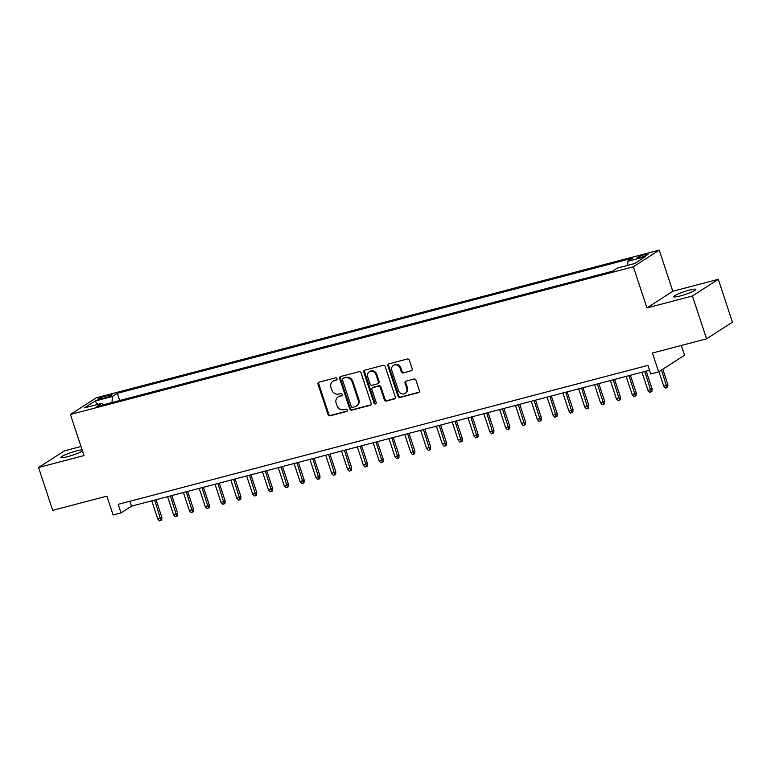 <?xml version="1.0" encoding="UTF-8"?>
<svg xmlns="http://www.w3.org/2000/svg" width="771" height="771" viewBox="0 0 771 771"><rect width="100%" height="100%" fill="white"/><g stroke="black" fill="none" stroke-linecap="round" stroke-linejoin="round"><path stroke-width="1.16" d="M336.994 378.744A1.253 1.108 -122.8 0 0 335.52 377.848L319.03 382.175A1.783 1.59 -122.8 0 0 318.028 384.266L328.041 414.538A1.783 1.59 -122.8 0 0 330.152 415.81L346.642 411.483A1.253 1.108 -122.8 0 0 345.861 409.131L343.731 409.69A5.715 5.079 -122.8 0 1 336.985 405.613L336.146 403.088A5.715 5.079 -122.8 0 1 338.016 396.988A5.715 5.079 -122.8 0 1 339.336 396.41L341.466 395.851A1.253 1.108 -122.8 0 0 340.686 393.489L338.556 394.048A5.715 5.079 -122.8 0 1 331.809 389.972L330.971 387.447A5.715 5.079 -122.8 0 1 332.85 381.346A5.715 5.079 -122.8 0 1 334.161 380.768L336.301 380.209A1.253 1.108 -122.8 0 0 336.994 378.744M689.264 290.166A11.642 1.484 -18.3 0 0 673.738 296.71A11.642 1.484 -18.3 0 0 680.321 295.929A11.642 1.484 -18.3 0 0 695.847 289.395A11.642 1.484 -18.3 0 0 689.264 290.166M82.121 449.869A11.642 1.484 -18.3 0 0 76.512 450.91A11.642 1.484 -18.3 0 0 60.986 457.444A11.642 1.484 -18.3 0 0 67.569 456.673A11.642 1.484 -18.3 0 0 82.468 450.919M644.826 254.575A5.821 0.742 -18.3 0 0 637.058 257.842A5.821 0.742 -18.3 0 0 640.354 257.456A5.821 0.742 -18.3 0 0 648.112 254.189A5.821 0.742 -18.3 0 0 644.826 254.575M411.184 370.89A1.783 1.59 -122.8 0 0 412.186 368.798L409.372 360.308A1.783 1.59 -122.8 0 0 407.261 359.026L388.95 363.835A1.783 1.59 -122.8 0 0 387.958 365.926L397.961 396.198A1.783 1.59 -122.8 0 0 400.072 397.47L418.393 392.661A1.783 1.59 -122.8 0 0 419.385 390.579L415.993 380.315A1.783 1.59 -122.8 0 0 413.882 379.043L406.047 381.096A1.783 1.59 -122.8 0 0 405.054 383.187L406.731 388.276A4.78 4.25 -122.8 0 1 405.17 393.383A4.78 4.25 -122.8 0 1 398.424 390.454L391.841 370.523A4.78 4.25 -122.8 0 1 393.403 365.415A4.78 4.25 -122.8 0 1 400.139 368.345L401.238 371.67A1.783 1.59 -122.8 0 0 403.349 372.942L411.887 370.437A1.783 1.59 -122.8 0 0 411.916 370.427L403.349 372.942M81.003 446.496L64.417 450.852L38.55 467.515L52.717 510.344L106.87 496.138L113.106 514.98L121.018 512.908L118.185 504.34L647.919 365.387L650.743 373.954L658.656 371.873L684.523 355.209L681.294 345.456M692.416 295.987L718.283 279.324L672.823 291.255L646.956 307.918L692.416 295.987L706.583 338.826L652.42 353.031L658.656 371.873M646.956 307.918L633.357 266.795L70.412 414.47L96.279 397.807L659.224 250.132L633.357 266.795M38.55 467.515L84.01 455.584L70.412 414.47M361.098 372.971A1.783 1.59 -122.8 0 0 358.997 371.689L340.676 376.499A1.783 1.59 -122.8 0 0 339.683 378.59L349.697 408.861A1.783 1.59 -122.8 0 0 351.798 410.133L370.119 405.324A1.783 1.59 -122.8 0 0 371.111 403.243L361.098 372.971M364.818 370.167L383.129 365.358A1.783 1.59 -122.8 0 1 385.24 366.639L395.253 396.911A1.783 1.59 -122.8 0 1 394.251 398.993L386.416 401.055A1.783 1.59 -122.8 0 1 384.305 399.783L380.248 387.505A1.783 1.59 -122.8 0 0 378.137 386.223L372.942 387.591A1.783 1.59 -122.8 0 0 371.94 389.683L376.171 402.462A1.253 1.108 -122.8 0 1 373.993 403.031L363.816 372.258A1.783 1.59 -122.8 0 1 364.818 370.167M718.283 279.324L732.45 322.162L706.583 338.826M101.04 398.906L104.519 397.99A5.638 0.723 -18.3 0 0 112.046 394.819A5.638 0.723 -18.3 0 0 108.856 395.195L105.376 396.111A5.638 0.723 -18.3 0 0 97.85 399.282A5.638 0.723 -18.3 0 0 101.04 398.906M627.633 265.388L627.883 261.263L632.779 258.112L117.279 393.335L112.383 396.487L112.007 402.51M627.883 261.263L645.279 256.695L634.649 263.547L617.253 268.106L612.357 271.257L96.857 406.49L101.753 403.339L84.357 407.898L94.987 401.055L112.383 396.487M672.823 291.255L659.224 250.132M121.018 512.908L131.504 506.152L649.529 370.263M129.885 501.275L131.504 506.152M119.65 400.506L117.279 393.335M103.237 404.814L101.753 403.339M97.744 404.389L94.987 401.055M336.879 379.785L334.865 380.315A5.715 5.079 -122.8 0 0 333.544 380.893L332.85 381.346M338.016 396.988L338.72 396.535A5.715 5.079 -122.8 0 1 340.03 395.957L342.054 395.427M319.001 382.185A1.783 1.59 -122.8 0 0 318.731 383.813L328.745 414.085A1.783 1.59 -122.8 0 0 330.846 415.367L347.22 411.068M340.647 376.508A1.783 1.59 -122.8 0 0 340.377 378.137L350.391 408.408A1.783 1.59 -122.8 0 0 352.501 409.68L370.812 404.881A1.783 1.59 -122.8 0 0 370.841 404.871M343.162 378.407A1.253 1.108 -122.8 0 0 342.469 379.862L351.258 406.442A1.253 1.108 -122.8 0 0 352.733 407.329L354.978 406.741A5.715 5.079 -122.8 0 0 356.298 406.163A5.715 5.079 -122.8 0 0 358.168 400.053L352.164 381.896A5.715 5.079 -122.8 0 0 345.418 377.809L343.866 377.954A1.253 1.108 -122.8 0 0 343.577 378.079L342.873 378.532M356.298 406.163L356.992 405.71A5.715 5.079 -122.8 0 0 358.872 399.609L358.168 400.053M343.866 377.954L346.112 377.366A5.715 5.079 -122.8 0 1 352.858 381.443L358.872 399.609M372.528 387.774L373.231 387.321A1.783 1.59 -122.8 0 1 373.636 387.138L378.84 385.779A1.783 1.59 -122.8 0 1 380.941 387.052L385.008 399.33A1.783 1.59 -122.8 0 0 387.109 400.602L394.954 398.549A1.783 1.59 -122.8 0 0 394.983 398.54M364.789 370.176A1.783 1.59 -122.8 0 0 364.519 371.805L374.696 402.578A1.253 1.108 -122.8 0 0 376.065 403.493M376.036 374.764A4.78 4.25 -122.8 0 0 369.29 371.834A4.78 4.25 -122.8 0 0 367.728 376.942L370.051 383.958A1.783 1.59 -122.8 0 0 372.162 385.24L377.356 383.871A1.783 1.59 -122.8 0 0 378.359 381.78L376.036 374.764L376.73 374.311A4.78 4.25 -122.8 0 0 369.993 371.381L369.29 371.834M377.771 383.688L378.474 383.245A1.783 1.59 -122.8 0 0 379.053 381.337L378.359 381.78M376.73 374.311L379.053 381.337M393.403 365.415L394.106 364.972A4.78 4.25 -122.8 0 1 400.843 367.892L401.942 371.217A1.783 1.59 -122.8 0 0 404.052 372.489M405.17 393.383L405.864 392.931A4.78 4.25 -122.8 0 0 407.435 387.823L406.731 388.276M406.018 381.105A1.783 1.59 -122.8 0 0 405.748 382.734L407.435 387.823M388.921 363.845A1.783 1.59 -122.8 0 0 388.651 365.473L398.665 395.745A1.783 1.59 -122.8 0 0 400.775 397.017L419.087 392.217A1.783 1.59 -122.8 0 0 419.116 392.208M161.881 517.428L161.708 520.001L161.004 520.454L159.424 520.868L157.776 518.989L161.881 517.428L156.021 499.724M161.004 520.454L154.614 500.09M157.776 518.989L151.771 500.842M177.696 513.284L177.513 515.857L176.819 516.31L175.239 516.724L173.591 514.835L177.696 513.284L171.837 495.57M176.819 516.31L170.43 495.946M173.591 514.835L167.586 496.688M193.502 509.13L193.328 511.703L192.634 512.156L191.044 512.57L189.396 510.691L193.502 509.13L187.652 491.426M192.634 512.156L186.245 491.792M189.396 510.691L183.402 492.544M209.317 504.986L209.143 507.559L208.44 508.012L206.859 508.426L205.211 506.547L209.317 504.986L203.457 487.282M208.44 508.012L202.06 487.648M205.211 506.547L199.207 488.39M225.132 500.842L224.959 503.415L224.255 503.858L222.674 504.273L221.026 502.393L225.132 500.842L219.272 483.128M224.255 503.858L217.865 483.494M221.026 502.393L215.022 484.246M240.947 496.688L240.764 499.261L240.07 499.714L238.49 500.128L236.842 498.249L240.947 496.688L235.088 478.984M240.07 499.714L233.68 479.35M236.842 498.249L230.837 480.102M256.753 492.544L256.579 495.117L255.885 495.57L254.305 495.984L252.647 494.095L256.753 492.544L250.903 474.83M255.885 495.57L249.496 475.206M252.647 494.095L246.653 475.948M272.568 488.39L272.394 490.963L271.691 491.416L270.11 491.831L268.462 489.951L272.568 488.39L266.718 470.686M271.691 491.416L265.311 471.052M268.462 489.951L262.458 471.804M288.383 484.246L288.209 486.819L287.506 487.272L285.925 487.686L284.277 485.807L288.383 484.246L282.523 466.542M287.506 487.272L281.126 466.908M284.277 485.807L278.273 467.65M304.198 480.102L304.025 482.675L303.321 483.118L301.74 483.533L300.092 481.653L304.198 480.102L298.338 462.388M303.321 483.118L296.931 462.754M300.092 481.653L294.088 463.506M320.004 475.948L319.83 478.521L319.136 478.974L317.556 479.389L315.908 477.509L320.004 475.948L314.154 458.244M319.136 478.974L312.747 458.61M315.908 477.509L309.903 459.352M335.819 471.804L335.645 474.377L334.951 474.83L333.361 475.244L331.713 473.355L335.819 471.804L329.969 454.09M334.951 474.83L328.562 454.466M331.713 473.355L325.719 455.208M351.634 467.65L351.46 470.223L350.757 470.676L349.176 471.091L347.528 469.211L351.634 467.65L345.774 449.946M350.757 470.676L344.377 450.312M347.528 469.211L341.524 451.064M367.449 463.506L367.275 466.079L366.572 466.532L364.991 466.947L363.343 465.067L367.449 463.506L361.589 445.802M366.572 466.532L360.182 446.168M363.343 465.067L357.339 446.91M383.264 459.362L383.081 461.935L382.387 462.378L380.807 462.793L379.159 460.913L383.264 459.362L377.405 441.648M382.387 462.378L375.997 442.014M379.159 460.913L373.154 442.766M399.07 455.208L398.896 457.781L398.202 458.234L396.622 458.649L394.964 456.769L399.07 455.208L393.22 437.504M398.202 458.234L391.813 437.87M394.964 456.769L388.97 438.612M414.885 451.064L414.711 453.637L414.008 454.08L412.427 454.505L410.779 452.616L414.885 451.064L409.025 433.35M414.008 454.08L407.628 433.726M410.779 452.616L404.775 434.468M430.7 446.91L430.526 449.483L429.823 449.936L428.242 450.351L426.594 448.471L430.7 446.91L424.84 429.206M429.823 449.936L423.433 429.572M426.594 448.471L420.59 430.324M446.515 442.766L446.332 445.339L445.638 445.792L444.057 446.207L442.409 444.318L446.515 442.766L440.655 425.062M445.638 445.792L439.248 425.428M442.409 444.318L436.405 426.17M462.321 438.612L462.147 441.195L461.453 441.638L459.873 442.053L458.225 440.174L462.321 438.612L456.471 420.908M461.453 441.638L455.063 421.274M458.225 440.174L452.22 422.026M478.136 434.468L477.962 437.041L477.259 437.494L475.678 437.909L474.03 436.029L478.136 434.468L472.286 416.764M477.259 437.494L470.879 417.13M474.03 436.029L468.026 417.872M493.951 430.324L493.777 432.897L493.074 433.341L491.493 433.755L489.845 431.876L493.951 430.324L488.091 412.61M493.074 433.341L486.694 412.986M489.845 431.876L483.841 413.728M509.766 426.17L509.592 428.743L508.889 429.196L507.308 429.611L505.66 427.732L509.766 426.17L503.906 408.466M508.889 429.196L502.499 408.832M505.66 427.732L499.656 409.584M525.581 422.026L525.398 424.599L524.704 425.052L523.123 425.467L521.475 423.578L525.581 422.026L519.721 404.312M524.704 425.052L518.314 404.688M521.475 423.578L515.471 405.43M541.387 417.872L541.213 420.446L540.519 420.899L538.929 421.313L537.281 419.434L541.387 417.872L535.537 400.168M540.519 420.899L534.13 400.535M537.281 419.434L531.286 401.286M557.202 413.728L557.028 416.301L556.325 416.754L554.744 417.169L553.096 415.29L557.202 413.728L551.342 396.024M556.325 416.754L549.945 396.39M553.096 415.29L547.092 397.132M573.017 409.584L572.843 412.157L572.14 412.601L570.559 413.015L568.911 411.136L573.017 409.584L567.157 391.87M572.14 412.601L565.75 392.237M568.911 411.136L562.907 392.988M588.832 405.43L588.649 408.004L587.955 408.457L586.374 408.871L584.726 406.992L588.832 405.43L582.972 387.726M587.955 408.457L581.565 388.092M584.726 406.992L578.722 388.844M604.637 401.286L604.464 403.859L603.77 404.312L602.19 404.727L600.532 402.838L604.637 401.286L598.788 383.572M603.77 404.312L597.38 383.948M600.532 402.838L594.537 384.69M620.453 397.132L620.279 399.706L619.576 400.159L617.995 400.573L616.347 398.694L620.453 397.132L614.603 379.428M619.576 400.159L613.196 379.795M616.347 398.694L610.343 380.546M636.268 392.988L636.094 395.562L635.391 396.015L633.81 396.429L632.162 394.55L636.268 392.988L630.408 375.284M635.391 396.015L629.011 375.65M632.162 394.55L626.158 376.393M652.083 388.844L651.909 391.417L651.206 391.861L649.625 392.275L647.977 390.396L652.083 388.844L646.223 371.13M651.206 391.861L644.816 371.497M647.977 390.396L641.973 372.248M667.888 384.69L667.715 387.264L667.021 387.717L665.44 388.131L663.792 386.252L667.888 384.69L662.781 369.222M667.021 387.717L661.518 370.032M663.792 386.252L658.964 371.67M105.868 397.605L105.376 396.111M109.26 396.419L108.856 395.195M334.865 380.315L334.161 380.768M341.987 395.513L341.466 395.851M340.03 395.957L339.336 396.41M347.162 411.155L346.642 411.483M330.846 415.367L330.152 415.81M328.745 414.085L328.041 414.538M318.731 383.813L318.028 384.266M336.821 379.872L336.301 380.209M370.812 404.881L370.119 405.324M352.501 409.68L351.798 410.133M350.391 408.408L349.697 408.861M340.377 378.137L339.683 378.59M352.858 381.443L352.164 381.896M346.112 377.366L345.418 377.809M394.954 398.549L394.251 398.993M387.109 400.602L386.416 401.055M385.008 399.33L384.305 399.783M380.941 387.052L380.248 387.505M378.84 385.779L378.137 386.223M373.636 387.138L372.942 387.591M374.696 402.578L373.993 403.031M364.519 371.805L363.816 372.258M401.942 371.217L401.238 371.67M400.843 367.892L400.139 368.345M405.748 382.734L405.054 383.187M419.087 392.217L418.393 392.661M400.775 397.017L400.072 397.47M398.665 395.745L397.961 396.198M388.651 365.473L387.958 365.926"/></g></svg>
